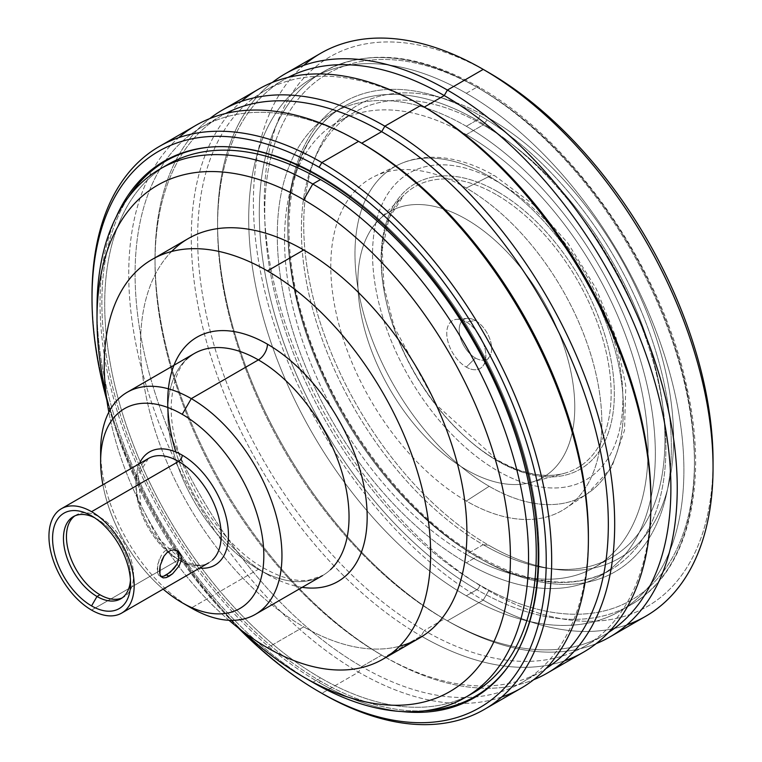<?xml version="1.0" encoding="UTF-8"?>
<svg xmlns="http://www.w3.org/2000/svg" width="762" height="762" viewBox="0 0 762 762"><rect width="100%" height="100%" fill="white"/><g stroke="black" fill="none" stroke-linecap="round" stroke-linejoin="round"><path stroke-width="0.57" stroke-dasharray="3.81 2.86" d="M475.421 358.007A22.946 13.249 -120 0 0 490.223 355.492A22.946 13.249 -120 0 0 475.421 320.535L466.306 321.964A27.642 15.954 60 0 1 484.137 364.074A27.642 15.954 60 0 1 466.306 367.103L475.421 358.007L466.306 367.103A27.642 15.954 60 0 1 446.761 333.251A27.642 15.954 60 0 1 466.306 321.964A27.642 15.954 60 0 1 485.851 355.816A27.642 15.954 60 0 1 466.306 367.103A27.642 15.954 60 0 1 447.837 341.243A27.642 15.954 60 0 1 454.238 319.811A27.642 15.954 60 0 1 466.306 321.964L475.421 320.535A22.946 13.249 -120 0 0 465.411 318.745A22.946 13.249 -120 0 0 460.086 336.537A22.946 13.249 -120 0 0 475.421 358.007A22.946 13.249 -120 0 0 491.652 348.644A22.946 13.249 -120 0 0 475.421 320.535A22.946 13.249 -120 0 0 459.2 329.898A22.946 13.249 -120 0 0 475.421 358.007M489.175 486.308A189.805 109.585 -120 0 0 587.845 493.357A189.805 109.585 -120 0 0 612.115 340.109A189.805 109.585 -120 0 0 489.175 176.355L466.306 188.043A191.662 110.652 60 0 1 590.445 353.406A191.662 110.652 60 0 1 565.937 508.14A191.662 110.652 60 0 1 466.306 501.025L489.175 486.308A189.805 109.585 60 0 1 364.169 315.554A189.805 109.585 60 0 1 398.193 164.868A189.805 109.585 60 0 1 489.175 176.355A189.805 109.585 60 0 1 612.115 340.109A189.805 109.585 60 0 1 587.845 493.357A189.805 109.585 60 0 1 489.175 486.308L466.306 501.025A191.662 110.652 60 0 1 330.784 266.29A191.662 110.652 60 0 1 466.306 188.043A191.662 110.652 60 0 1 601.828 422.777A191.662 110.652 60 0 1 466.306 501.025A191.662 110.652 60 0 1 340.071 328.603A191.662 110.652 60 0 1 374.437 176.451A191.662 110.652 60 0 1 466.306 188.043L489.175 176.355A12.821 7.401 -60 0 1 495.081 176.003A12.821 7.401 120 0 0 489.175 176.355A189.805 109.585 -120 0 0 398.193 164.868A189.805 109.585 -120 0 0 364.169 315.554A189.805 109.585 -120 0 0 489.175 486.308M497.729 470.926A177.013 102.194 -120 0 0 622.887 398.659A177.013 102.194 -120 0 0 497.729 181.87A177.013 102.194 -120 0 0 372.561 254.137A177.013 102.194 -120 0 0 497.729 470.926A177.013 102.194 -120 0 0 622.887 398.659A177.013 102.194 -120 0 0 497.729 181.87A177.013 102.194 -120 0 0 372.561 254.137A177.013 102.194 -120 0 0 497.729 470.926M496.291 194.624A162.401 93.764 -120 0 0 396.392 204.149A162.401 93.764 -120 0 0 496.291 459.829A162.401 93.764 -120 0 0 576.767 468.278A162.401 93.764 -120 0 0 602.58 338.385A162.401 93.764 -120 0 0 496.291 194.624A162.401 93.764 -120 0 0 396.392 204.149A162.401 93.764 -120 0 0 496.291 459.829A162.401 93.764 -120 0 0 576.767 468.278A162.401 93.764 -120 0 0 602.58 338.385A162.401 93.764 -120 0 0 496.291 194.624M466.306 469.773A153.391 88.563 60 0 1 371.961 228.286A153.391 88.563 60 0 1 466.306 219.294A153.391 88.563 60 0 1 566.699 355.073A153.391 88.563 60 0 1 542.325 477.755A153.391 88.563 60 0 1 466.306 469.773A153.391 88.563 -120 0 0 574.767 407.156A153.391 88.563 -120 0 0 466.306 219.294A153.391 88.563 -120 0 0 357.845 281.911A153.391 88.563 -120 0 0 466.306 469.773M497.729 191.748A164.906 95.212 60 0 1 614.334 393.716A164.906 95.212 60 0 1 497.729 461.039A164.906 95.212 60 0 1 381.114 259.07A164.906 95.212 60 0 1 497.729 191.748A164.906 95.212 60 0 1 614.334 393.716A164.906 95.212 60 0 1 497.729 461.039A164.906 95.212 60 0 1 381.114 259.07A164.906 95.212 60 0 1 497.729 191.748M466.306 134.636L483.165 124.901A257.07 148.419 -120 0 0 354.635 112.176A257.07 148.419 -120 0 0 315.22 318.164A257.07 148.419 -120 0 0 483.165 544.697L466.306 554.431A257.07 148.419 60 0 1 298.371 327.898A257.07 148.419 60 0 1 337.776 121.901A257.07 148.419 60 0 1 466.306 134.636A257.07 148.419 60 0 1 634.251 361.169A257.07 148.419 60 0 1 594.846 567.166A257.07 148.419 60 0 1 466.306 554.431L483.165 544.697A257.07 148.419 60 0 1 313.353 161.868A257.07 148.419 60 0 1 483.165 124.901L488.661 118.062A261.557 151.009 -120 0 0 315.887 155.677A261.557 151.009 -120 0 0 488.661 545.192L483.165 544.697L488.661 545.192A261.557 151.009 60 0 1 303.714 224.847A261.557 151.009 60 0 1 488.661 118.062A261.557 151.009 60 0 1 673.608 438.407A261.557 151.009 60 0 1 488.661 545.192A261.557 151.009 -120 0 0 554.65 569.233A261.557 151.009 -120 0 0 670.541 397.897A261.557 151.009 -120 0 0 488.661 118.062L483.165 124.901A257.07 148.419 60 0 1 661.921 399.926A257.07 148.419 60 0 1 548.021 568.328A257.07 148.419 60 0 1 483.165 544.697A257.07 148.419 -120 0 0 611.696 557.432A257.07 148.419 -120 0 0 651.1 351.434A257.07 148.419 -120 0 0 483.165 124.901L466.306 134.636A257.07 148.419 -120 0 0 284.531 239.582A257.07 148.419 -120 0 0 466.306 554.431A257.07 148.419 -120 0 0 648.081 449.485A257.07 148.419 -120 0 0 466.306 134.636M626.84 624.878A325.022 187.652 60 0 1 483.222 600.151L488.661 590.731A317.335 183.213 -120 0 0 713.051 461.181M483.232 69.39L488.661 72.523A317.335 183.213 -120 0 0 264.271 202.082A317.335 183.213 -120 0 0 488.661 590.731L483.222 600.151A325.022 187.652 -120 0 0 645.728 616.248M596.246 643.595A325.022 187.652 60 0 1 447.408 620.83L483.222 600.151L447.408 620.83A325.022 187.652 -120 0 0 596.246 643.595M608.552 632.412A320.535 185.061 60 0 1 444.236 618.992L447.408 620.83L444.236 618.992A320.535 185.061 -120 0 0 604.504 634.87A320.535 185.061 -120 0 0 608.552 632.412M650.938 501.472A320.535 185.061 60 0 1 584.559 646.386A320.535 185.061 60 0 1 424.291 630.507L444.236 618.992L424.291 630.507A320.535 185.061 -120 0 0 650.948 499.653M421.129 105.242L424.291 107.071A320.535 185.061 -120 0 0 197.634 237.935A320.535 185.061 -120 0 0 424.291 630.507L421.119 636.003L424.291 630.507A320.535 185.061 60 0 1 214.894 348.053A320.535 185.061 60 0 1 264.023 91.202A320.535 185.061 60 0 1 424.291 107.071M564.48 660.816A325.022 187.652 60 0 1 421.119 636.003A325.022 187.652 -120 0 0 583.625 652.101M320.488 681.152L319.126 682.514A309.858 178.899 60 0 1 116.148 217.056A309.858 178.899 -120 0 0 319.126 682.514A309.858 178.899 -120 0 0 401.622 711.527A309.858 178.899 60 0 1 319.126 682.514L320.488 681.152A309.162 178.499 60 0 1 128.435 197.253A309.162 178.499 -120 0 0 320.488 681.152A309.162 178.499 -120 0 0 424.91 710.784A309.162 178.499 60 0 1 320.488 681.152M319.126 176.508L320.488 176.298A309.162 178.499 -120 0 0 210.893 147.028A309.162 178.499 -120 0 0 210.093 147.104A309.162 178.499 60 0 1 320.488 176.298A309.162 178.499 60 0 1 510.121 412.623A309.162 178.499 60 0 1 509.178 665.14A309.162 178.499 -120 0 0 509.645 664.483A309.162 178.499 -120 0 0 509.892 412.023A309.162 178.499 -120 0 0 320.488 176.298L319.126 176.508M501.672 697.02A325.022 187.652 60 0 1 358.559 672.122L321.84 693.325L358.559 672.122A325.022 187.652 -120 0 0 521.075 688.219M588.378 537.591A320.535 185.061 60 0 1 521.999 682.504A320.535 185.061 60 0 1 361.731 666.626L358.559 672.122L361.731 666.626A320.535 185.061 -120 0 0 588.388 535.762M358.569 141.361L361.731 143.189A320.535 185.061 -120 0 0 135.084 274.053A320.535 185.061 -120 0 0 361.731 666.626L381.676 655.11A320.535 185.061 -120 0 0 541.944 670.989A320.535 185.061 -120 0 0 546.002 668.531A320.535 185.061 60 0 1 381.676 655.11L384.858 656.949A325.022 187.652 -120 0 0 533.686 679.714A325.022 187.652 60 0 1 384.858 656.949L421.119 636.003L384.858 656.949A325.022 187.652 60 0 1 176.251 382.524A325.022 187.652 60 0 1 209.731 118.596A325.022 187.652 -120 0 0 155.029 258.87A325.022 187.652 -120 0 0 384.848 656.939L381.676 655.11A320.535 185.061 60 0 1 155.029 262.538A320.535 185.061 60 0 1 225.571 113.519A320.535 185.061 -120 0 0 221.409 115.795A320.535 185.061 -120 0 0 172.279 372.647A320.535 185.061 -120 0 0 381.676 655.11L361.731 666.626A320.535 185.061 60 0 1 152.333 384.162A320.535 185.061 60 0 1 201.463 127.311A320.535 185.061 60 0 1 361.731 143.189M167.907 164.459A305.152 176.184 -120 0 0 121.129 408.975A305.152 176.184 -120 0 0 320.488 677.885L312.772 682.333A305.152 176.184 60 0 1 97.05 313.915A305.152 176.184 -120 0 0 312.772 682.323L320.488 677.885A305.152 176.184 -120 0 0 473.059 692.991M188.319 238.544A230.791 133.245 -120 0 0 152.943 423.472A230.791 133.245 -120 0 0 303.714 626.85L267.443 647.786L303.714 626.85A230.791 133.245 -120 0 0 419.1 638.28M186.242 359.521A128.216 74.028 -120 0 0 177.146 464.163A128.216 74.028 -120 0 0 258.385 569.271A128.216 74.028 -120 0 0 330.517 569.643A128.216 74.028 -120 0 1 258.385 569.271L191.291 608L258.385 569.271A128.216 74.028 -120 0 1 177.146 464.163A128.216 74.028 -120 0 1 186.242 359.521M173.965 365.265A141.037 81.429 -120 0 0 267.443 574.5A141.037 81.429 60 0 1 175.841 451.98M126.683 594.893A47.444 27.394 -120 0 0 130.045 556.184A47.444 27.394 -120 0 0 99.993 517.293A47.444 27.394 -120 0 0 73.304 517.15M177.756 552.164L175.346 549.631L171.964 548.478L168.145 549.04L164.582 551.231L161.601 554.717L157.801 564.185L157.534 572.672L158.677 575.253L160.715 576.491L163.62 576.243M91.564 610.095L178.594 559.841A60.265 34.795 -120 0 0 212.503 560.022A60.265 34.795 -120 0 1 178.594 559.841L91.564 610.095M160.144 565.633L161.649 560.661M144.694 461.267A60.265 34.795 -120 0 0 140.418 510.445A60.265 34.795 -120 0 0 178.594 559.841A60.265 34.795 -120 0 1 140.418 510.445A60.265 34.795 -120 0 1 144.694 461.267M182.223 561.937A65.389 37.757 60 0 1 139.398 463.687A65.389 37.757 -120 0 0 182.223 561.937A65.389 37.757 -120 0 0 199.663 568.061M100.632 450.971A128.216 74.028 -120 0 0 191.291 608A128.216 74.028 60 0 1 110.052 502.901A128.216 74.028 60 0 1 119.148 398.259M182.223 602.771A115.395 66.627 60 0 1 100.632 461.439M163.154 589.14A115.395 66.627 60 0 1 102.889 484.765M130.55 583.397L130.55 577.12A47.444 27.394 -120 0 0 97.003 519.017A47.444 27.394 60 0 1 130.445 580.082M229.01 620.287A230.791 133.245 60 0 1 108.842 412.166A230.791 133.245 60 0 0 229.01 620.287M267.443 574.5A141.037 81.429 -120 0 0 302.171 587.34M243.135 631.65A292.332 168.773 60 0 1 106.08 394.24A292.332 168.773 60 0 0 243.135 631.65M171.621 251.489A230.791 133.245 -120 0 0 158.334 440.084A230.791 133.245 -120 0 0 303.714 626.85A230.791 133.245 -120 0 0 399.536 646.262M74.828 515.884A47.444 27.394 60 0 1 99.993 517.293A47.444 27.394 60 0 1 131.369 560.451A47.444 27.394 60 0 1 122.168 597.894M176.174 550.259L175.346 549.631M159.306 559.184L157.22 568.9L157.534 572.672L158.677 575.253M164.106 166.764A305.152 176.184 -120 0 0 122.196 412.49A305.152 176.184 -120 0 0 320.488 677.885A305.152 176.184 -120 0 0 469.154 695.135M258.604 89.144A325.022 187.652 -120 0 0 208.788 349.596A325.022 187.652 -120 0 0 421.119 636.003A325.022 187.652 60 0 1 214.027 366.16A325.022 187.652 60 0 1 241.487 101.375M384.848 656.939A325.022 187.652 -120 0 0 384.858 656.949L381.676 655.11M196.053 125.263A325.022 187.652 -120 0 0 146.228 385.705A325.022 187.652 -120 0 0 358.559 672.122A325.022 187.652 60 0 1 151.543 402.488A325.022 187.652 60 0 1 178.727 137.665M321.84 693.315A325.022 187.652 60 0 1 92.021 296.828A325.022 187.652 -120 0 0 321.84 693.315L319.116 691.753M238.325 627.945A321.183 185.433 60 0 1 106.871 400.269A321.183 185.433 60 0 0 238.325 627.945M288.122 77.4A320.535 185.061 -120 0 0 283.969 79.686A320.535 185.061 -120 0 0 234.839 336.537A320.535 185.061 -120 0 0 444.236 618.992L444.236 618.992A320.535 185.061 60 0 1 217.58 226.419A320.535 185.061 60 0 1 288.122 77.4M272.282 82.477A325.022 187.652 -120 0 0 217.58 222.752A325.022 187.652 -120 0 0 447.408 620.83L447.408 620.83A325.022 187.652 60 0 1 238.811 346.405A325.022 187.652 60 0 1 272.282 82.477M320.707 53.292A325.022 187.652 -120 0 0 270.891 313.734A325.022 187.652 -120 0 0 483.222 600.151A325.022 187.652 60 0 1 276.063 330.098A325.022 187.652 60 0 1 303.79 65.341M488.661 72.523A317.335 183.213 -120 0 0 264.271 202.082A317.335 183.213 -120 0 0 488.661 590.731A317.335 183.213 -120 0 0 713.032 464.287M466.306 126.263A267.329 154.343 60 0 1 640.947 361.836A267.329 154.343 60 0 1 599.97 576.043A267.329 154.343 60 0 1 466.306 562.804L476.879 556.708A267.329 154.343 -120 0 0 610.533 569.947A267.329 154.343 -120 0 0 651.52 355.73A267.329 154.343 -120 0 0 476.879 120.158L466.306 126.263L476.879 120.158A267.329 154.343 -120 0 0 343.214 106.918A267.329 154.343 -120 0 0 302.238 321.135A267.329 154.343 -120 0 0 476.879 556.708A3.848 2.219 -60 0 1 478.793 556.517A3.848 2.219 -60 0 1 479.593 558.279A271.177 156.562 60 0 1 287.846 226.162A271.177 156.562 60 0 1 479.593 115.453A3.848 2.219 -60 0 1 476.879 120.158A3.848 2.219 120 0 0 479.593 115.453A271.177 156.562 -120 0 0 287.846 226.162A271.177 156.562 -120 0 0 479.593 558.279A271.177 156.562 -120 0 0 671.341 447.57A271.177 156.562 -120 0 0 479.593 115.453A271.177 156.562 60 0 1 671.341 447.57A271.177 156.562 60 0 1 479.593 558.279A3.848 2.219 120 0 0 478.793 556.517A3.848 2.219 120 0 0 476.879 556.708A267.329 154.343 -120 0 0 610.533 569.947A267.329 154.343 -120 0 0 651.52 355.73A267.329 154.343 -120 0 0 476.879 120.158A267.329 154.343 -120 0 0 343.214 106.918A267.329 154.343 -120 0 0 302.238 321.135A267.329 154.343 -120 0 0 476.879 556.708L466.306 562.804A267.329 154.343 60 0 1 291.665 327.231A267.329 154.343 60 0 1 332.642 113.024A267.329 154.343 60 0 1 466.306 126.263A267.329 154.343 60 0 1 655.339 453.666A267.329 154.343 60 0 1 466.306 562.804A267.329 154.343 60 0 1 277.282 235.401A267.329 154.343 60 0 1 466.306 126.263M466.306 93.288L476.879 87.182A307.715 177.66 -120 0 0 323.021 71.942A307.715 177.66 -120 0 0 275.854 318.526A307.715 177.66 -120 0 0 476.879 589.683L466.306 595.789A307.715 177.66 60 0 1 265.281 324.622A307.715 177.66 60 0 1 312.449 78.048A307.715 177.66 60 0 1 466.306 93.288A307.715 177.66 60 0 1 667.331 364.446A307.715 177.66 60 0 1 620.163 611.029A307.715 177.66 60 0 1 466.306 595.789L476.879 589.683A307.715 177.66 60 0 1 275.854 318.526A307.715 177.66 60 0 1 323.021 71.942A307.715 177.66 60 0 1 476.879 87.182A3.848 2.219 -60 0 1 478.793 86.992A3.848 2.219 -60 0 1 479.593 88.754A303.867 175.441 -120 0 0 264.728 212.808A303.867 175.441 -120 0 0 479.593 584.968A3.848 2.219 -60 0 1 476.879 589.683A3.848 2.219 120 0 0 479.593 584.968A303.867 175.441 -120 0 0 694.458 460.915A303.867 175.441 -120 0 0 479.593 88.754A3.848 2.219 120 0 0 478.793 86.992A3.848 2.219 120 0 0 476.879 87.182A307.715 177.66 60 0 1 677.904 358.35A307.715 177.66 60 0 1 630.736 604.923A307.715 177.66 60 0 1 476.879 589.683A307.715 177.66 -120 0 0 630.736 604.923A307.715 177.66 -120 0 0 677.904 358.35A307.715 177.66 -120 0 0 476.879 87.182L466.306 93.288A307.715 177.66 -120 0 0 248.717 218.913A307.715 177.66 -120 0 0 466.306 595.789A307.715 177.66 -120 0 0 683.895 470.154A307.715 177.66 -120 0 0 466.306 93.288M479.593 584.968A303.867 175.441 60 0 1 264.728 212.808A303.867 175.441 60 0 1 479.593 88.754A303.867 175.441 60 0 1 694.458 460.915A303.867 175.441 60 0 1 479.593 584.968M489.461 356.768L483.222 365.608M374.437 176.451L398.193 164.868C408.527 159.877 419.757 157.324 431.883 157.229C452.409 157.239 473.469 163.497 495.071 175.993L533.181 204.406L567.747 242.954L596.113 288.56L616.02 337.537L625.802 386.01L624.516 430.311L611.781 467.192L587.845 493.357L565.937 508.14M530.6 482.517L564.366 473.316C544.678 478.507 522.294 474.031 497.195 459.867L436.883 405.336L394.278 327.298L383.991 286.731L382.267 249.317L389.134 218.018L403.812 195.224L378.962 219.856M354.635 112.176L337.776 121.901M315.887 155.677L313.353 161.868M584.559 646.386L604.504 634.87M209.283 147.18L210.893 147.028M521.999 682.504L541.944 670.989M194.272 353.539C182.185 360.093 174.746 374.39 171.974 396.411C164.382 451.428 212.322 540.82 264.795 568.633C281.654 578.025 296.285 581.863 308.696 580.158L322.488 575.615M76.276 514.941L73.285 516.665M148.466 458.457L138.332 474.783L140.78 504.892L157.058 537.191L181.165 559.594C200.644 569.357 207.274 563.547 208.731 562.832M91.564 515.874L97.003 519.017M123.711 597.113L120.72 598.837M303.705 677.094L312.772 682.333M155.029 262.538L155.029 258.87M201.463 127.311L221.409 115.795M508.711 665.798L509.645 664.483M264.023 91.202L283.969 79.686M444.236 618.992L447.408 620.83M217.58 226.419L217.58 222.752M554.65 569.233L548.021 568.328M611.696 557.432L594.846 567.166M467.287 318.364L456.514 319.354M599.97 576.043L610.533 569.947C574.51 589.817 530.59 585.34 478.793 556.517C405.984 515.512 334.88 421.491 305.676 327.165C273.044 227.657 289.865 135.703 343.214 106.918L332.642 113.024M620.163 611.029L630.736 604.923C687.962 572.995 709.651 485.175 686.505 385.448C661.121 266.967 572.386 139.389 478.793 86.992C418.862 53.264 366.932 48.254 323.021 71.942L312.449 78.048"/><path stroke-width="1.14" d="M609.924 636.927A325.022 187.652 60 0 1 596.246 643.595A325.022 187.652 -120 0 0 663.131 388.439A325.022 187.652 -120 0 0 447.408 90.059L483.222 69.39L447.408 90.059A325.022 187.652 60 0 1 659.74 376.476A325.022 187.652 60 0 1 609.924 636.927L645.728 616.248A325.022 187.652 -120 0 0 695.554 355.806A325.022 187.652 -120 0 0 483.222 69.39L483.222 69.39A325.022 187.652 60 0 1 713.051 467.458L713.051 461.181A317.335 183.213 -120 0 0 488.661 72.533A317.335 183.213 -120 0 0 488.661 72.523L483.232 69.39M713.051 467.458A325.022 187.652 60 0 1 626.84 624.878M547.364 673.046A325.022 187.652 60 0 1 533.686 679.714A325.022 187.652 -120 0 0 600.57 424.558A325.022 187.652 -120 0 0 384.858 126.178A325.022 187.652 60 0 1 597.189 412.594A325.022 187.652 60 0 1 547.364 673.046L583.625 652.101A325.022 187.652 -120 0 0 633.451 391.658A325.022 187.652 -120 0 0 421.119 105.242L421.119 105.242A325.022 187.652 60 0 1 650.948 503.311L650.948 499.653A320.535 185.061 -120 0 0 424.291 107.08L444.236 95.555L447.408 90.059L444.236 95.555A320.535 185.061 60 0 1 652.51 374.275A320.535 185.061 60 0 1 608.552 632.412A320.535 185.061 -120 0 0 652.51 374.275A320.535 185.061 -120 0 0 444.236 95.555L424.291 107.071A320.535 185.061 60 0 1 650.938 501.472M241.487 101.375A325.022 187.652 60 0 1 421.119 105.242L384.858 126.178L421.119 105.242L424.291 107.08A320.535 185.061 -120 0 0 424.291 107.071L421.129 105.242M650.948 503.311A325.022 187.652 60 0 1 564.48 660.816M116.148 217.056A309.858 178.899 60 0 1 209.283 147.18A309.858 178.899 60 0 1 319.126 176.508A309.858 178.899 -120 0 0 116.148 217.056M210.093 147.104A309.162 178.499 -120 0 0 128.435 197.253A309.162 178.499 60 0 1 210.093 147.104M92.011 298.39A321.183 185.433 60 0 0 106.871 400.269A321.183 185.433 60 0 1 319.126 167.269A321.183 185.433 60 0 1 546.23 560.632A321.183 185.433 60 0 1 319.126 691.753L321.84 693.325A325.022 187.652 -120 0 0 551.669 560.632A325.022 187.652 -120 0 0 321.84 162.554L319.126 167.269L321.84 162.554A325.022 187.652 60 0 1 534.181 448.97A325.022 187.652 60 0 1 484.356 709.422A325.022 187.652 60 0 1 321.84 693.325A325.022 187.652 60 0 1 321.84 693.315L319.126 691.753A321.183 185.433 60 0 1 319.116 691.753A321.183 185.433 60 0 1 238.325 627.945A321.183 185.433 60 0 0 319.126 691.753A321.183 185.433 60 0 0 546.23 560.632A321.183 185.433 60 0 0 319.126 167.269A321.183 185.433 60 0 0 92.011 298.39L92.011 295.246A325.022 187.652 -120 0 0 92.021 296.828A325.022 187.652 60 0 1 159.334 146.456A325.022 187.652 60 0 1 321.84 162.554L358.559 141.361L321.84 162.554A325.022 187.652 -120 0 0 92.011 295.246M484.356 709.422L521.075 688.219A325.022 187.652 -120 0 0 570.89 427.777A325.022 187.652 -120 0 0 358.559 141.361A325.022 187.652 60 0 1 358.569 141.361A325.022 187.652 60 0 1 588.388 539.429A325.022 187.652 60 0 1 501.672 697.02M588.388 539.429L588.388 535.762A320.535 185.061 -120 0 0 361.74 143.189A320.535 185.061 -120 0 0 361.731 143.189L358.569 141.361A325.022 187.652 -120 0 0 196.053 125.263L159.334 146.456M361.731 143.189L381.676 131.674A320.535 185.061 -120 0 0 225.571 113.519A320.535 185.061 60 0 1 381.676 131.674L384.858 126.178A325.022 187.652 -120 0 0 209.731 118.596A325.022 187.652 60 0 1 222.342 110.08A325.022 187.652 60 0 1 384.858 126.178L381.676 131.674A320.535 185.061 60 0 1 589.95 410.394A320.535 185.061 60 0 1 546.002 668.531A320.535 185.061 -120 0 0 589.95 410.394A320.535 185.061 -120 0 0 381.676 131.674L361.731 143.189A320.535 185.061 60 0 1 588.378 537.591M312.772 184.013A305.152 176.184 60 0 1 512.131 452.923A305.152 176.184 60 0 1 465.353 697.44A305.152 176.184 60 0 1 312.772 682.333A305.152 176.184 -120 0 0 528.552 557.755A305.152 176.184 -120 0 0 312.772 184.013L303.714 199.72A292.332 168.773 60 0 1 510.416 557.755A292.332 168.773 60 0 1 303.714 677.094L312.772 682.333L303.714 677.094A292.332 168.773 60 0 1 243.135 631.65A292.332 168.773 60 0 0 303.705 677.094A292.332 168.773 60 0 1 303.705 677.094A292.332 168.773 60 0 0 510.416 557.755A292.332 168.773 60 0 0 303.714 199.72L312.772 184.013A305.152 176.184 -120 0 0 97.003 308.6A305.152 176.184 -120 0 0 97.05 313.915A305.152 176.184 60 0 1 160.201 168.907A305.152 176.184 60 0 1 312.772 184.013L320.488 179.565L312.772 184.013M465.353 697.44L473.059 692.991A305.152 176.184 -120 0 0 519.836 448.475A305.152 176.184 -120 0 0 320.488 179.565A305.152 176.184 -120 0 0 167.907 164.459L160.201 168.907M267.443 270.91A230.791 133.245 60 0 1 418.214 474.278A230.791 133.245 60 0 1 382.838 659.216A230.791 133.245 60 0 1 267.443 647.786A230.791 133.245 60 0 1 229.01 620.287A230.791 133.245 60 0 0 267.443 647.786A230.791 133.245 60 0 0 430.635 553.564A230.791 133.245 60 0 0 267.443 270.91L303.714 249.974L267.443 270.91A230.791 133.245 60 0 0 108.842 412.166A230.791 133.245 60 0 1 152.057 259.48A230.791 133.245 60 0 1 267.443 270.91M382.838 659.216L419.1 638.28A230.791 133.245 -120 0 0 454.476 453.342A230.791 133.245 -120 0 0 303.714 249.974A230.791 133.245 -120 0 0 188.319 238.544L152.057 259.48M175.841 451.98A141.037 81.429 60 0 1 267.443 344.186A12.821 7.401 -60 0 1 258.385 359.893A128.216 74.028 -120 0 0 186.242 359.521A128.216 74.028 -120 0 1 258.385 359.893L191.291 398.631L182.223 414.328A115.395 66.627 60 0 1 263.823 555.66A115.395 66.627 60 0 1 182.223 602.771L191.291 608A128.216 74.028 -120 0 0 281.95 555.66A128.216 74.028 -120 0 0 191.291 398.631A128.216 74.028 60 0 1 272.529 503.73A128.216 74.028 60 0 1 263.433 608.371A128.216 74.028 60 0 1 191.291 608L182.223 602.771A115.395 66.627 60 0 1 163.154 589.14M73.304 517.15A47.444 27.394 -120 0 0 69.933 555.869A47.444 27.394 -120 0 0 99.993 594.76L97.003 596.484A47.444 27.394 60 0 1 66.942 557.593A47.444 27.394 60 0 1 70.314 518.874A47.444 27.394 60 0 1 93.678 517.284M94.383 517.627A47.444 27.394 -120 0 0 63.484 539.915A47.444 27.394 -120 0 0 97.003 596.484L91.564 605.904A55.131 31.833 60 0 1 52.578 538.382A55.131 31.833 60 0 1 91.564 515.874A55.131 31.833 -120 0 0 52.578 538.382A55.131 31.833 -120 0 0 91.564 605.904A55.131 31.833 -120 0 0 130.55 583.397A55.131 31.833 -120 0 0 91.564 515.874A55.131 31.833 60 0 1 130.55 583.397A55.131 31.833 60 0 1 91.564 605.904L97.003 596.484A47.444 27.394 -120 0 0 130.064 583.397M177.698 550.983L180.099 553.498L181.251 557.041L180.946 561.327L179.146 565.89L172.707 573.672L166.126 577.615L163.173 577.891L161.096 576.672L159.896 574.1L160.144 565.633L163.963 556.174L166.964 552.669L170.536 550.459L174.327 549.869L177.698 550.983L180.099 553.498L181.251 557.041L180.946 561.327L179.146 565.89L172.707 573.672L169.031 576.301L166.592 574.9L173.812 568.766L176.765 564.547L178.594 559.994L178.908 555.708L177.756 552.164L176.174 550.259M91.564 511.693A60.265 34.795 60 0 1 129.74 561.089A60.265 34.795 60 0 1 125.463 610.267A60.265 34.795 60 0 1 91.564 610.095A60.265 34.795 60 0 1 53.378 560.699A60.265 34.795 60 0 1 57.655 511.512A60.265 34.795 60 0 1 91.564 511.693L178.594 461.439L91.564 511.693A60.265 34.795 60 0 1 134.169 585.492A60.265 34.795 60 0 1 91.564 610.095A60.265 34.795 60 0 1 48.949 536.286A60.265 34.795 60 0 1 91.564 511.693M212.503 560.022A60.265 34.795 -120 0 0 216.779 510.835A60.265 34.795 -120 0 0 178.594 461.439A60.265 34.795 -120 0 0 144.694 461.267A60.265 34.795 -120 0 1 178.594 461.439A5.124 2.962 120 0 0 182.223 455.162A5.124 2.962 -60 0 1 178.594 461.439A60.265 34.795 -120 0 1 216.779 510.835A60.265 34.795 -120 0 1 212.503 560.022M139.398 463.687A65.389 37.757 60 0 1 182.223 455.162A65.389 37.757 -120 0 0 139.398 463.687M119.148 398.259A128.216 74.028 60 0 1 191.291 398.631L258.385 359.893A128.216 74.028 -120 0 1 339.614 465.001A128.216 74.028 -120 0 1 330.517 569.643A128.216 74.028 -120 0 0 339.614 465.001A128.216 74.028 -120 0 0 258.385 359.893A12.821 7.401 120 0 0 267.443 344.186A141.037 81.429 60 0 1 364.112 486.842A141.037 81.429 60 0 1 314.973 588.026M100.632 461.439A115.395 66.627 60 0 1 182.223 414.328L191.291 398.631A128.216 74.028 -120 0 0 100.632 450.971L100.632 461.439M102.889 484.765A115.395 66.627 60 0 1 182.223 414.328A115.395 66.627 60 0 1 263.823 555.66A115.395 66.627 60 0 1 182.223 602.771M199.663 568.061A65.389 37.757 -120 0 0 227.6 524.485A65.389 37.757 -120 0 0 182.223 455.162A65.389 37.757 60 0 1 227.6 524.485A65.389 37.757 60 0 1 199.663 568.061M160.715 576.491L163.62 576.243L166.592 574.9L169.031 576.301L166.126 577.615L163.173 577.891M161.096 576.672L159.896 574.1L159.563 570.328L160.144 565.633M161.649 560.661L163.963 556.174L166.964 552.669M130.445 580.082A47.444 27.394 60 0 1 123.692 596.627A47.444 27.394 60 0 1 97.003 596.484L99.993 594.76A47.444 27.394 -120 0 0 121.349 598.227M302.171 587.34A141.037 81.429 -120 0 0 365.598 495.643A141.037 81.429 -120 0 0 267.443 344.186A141.037 81.429 -120 0 0 173.965 365.265M97.003 319.068A292.332 168.773 60 0 0 106.08 394.24A292.332 168.773 60 0 1 303.714 199.72A292.332 168.773 60 0 0 97.003 319.068L97.003 308.6M399.536 646.262A230.791 133.245 -120 0 0 458.934 469.859A230.791 133.245 -120 0 0 303.714 249.974A230.791 133.245 -120 0 0 171.621 251.489M122.168 597.894A47.444 27.394 60 0 1 99.993 594.76A47.444 27.394 60 0 1 69.418 554.317A47.444 27.394 60 0 1 74.828 515.884M163.62 576.243L170.278 572.281L176.765 564.547L178.594 559.994L178.908 555.708L177.756 552.164M509.178 665.14A309.162 178.499 60 0 1 424.91 710.784A309.162 178.499 -120 0 0 509.178 665.14M469.154 695.135A305.152 176.184 -120 0 0 520.865 451.98A305.152 176.184 -120 0 0 320.488 179.565A305.152 176.184 -120 0 0 164.106 166.764M421.119 105.242A325.022 187.652 -120 0 0 258.604 89.144L222.342 110.08M178.727 137.665A325.022 187.652 60 0 1 358.559 141.361L361.74 143.189M401.622 711.527A309.858 178.899 -120 0 0 534.162 505.13A309.858 178.899 -120 0 0 319.126 176.508A309.858 178.899 60 0 1 508.959 412.775A309.858 178.899 60 0 1 508.711 665.798A309.858 178.899 60 0 1 401.622 711.527M444.236 95.555A320.535 185.061 -120 0 0 288.122 77.4A320.535 185.061 60 0 1 444.236 95.555M447.408 90.059A325.022 187.652 -120 0 0 272.282 82.477A325.022 187.652 60 0 1 284.902 73.962A325.022 187.652 60 0 1 447.408 90.059M303.79 65.341A325.022 187.652 60 0 1 483.222 69.39A325.022 187.652 -120 0 0 320.707 53.292L284.902 73.962M713.032 464.287A317.335 183.213 -120 0 0 488.661 72.523L483.222 69.39M121.691 613.077L208.731 562.832M148.466 458.457L61.436 508.702M255.394 614.353L322.488 575.615M127.187 392.278L194.272 353.539"/></g></svg>
